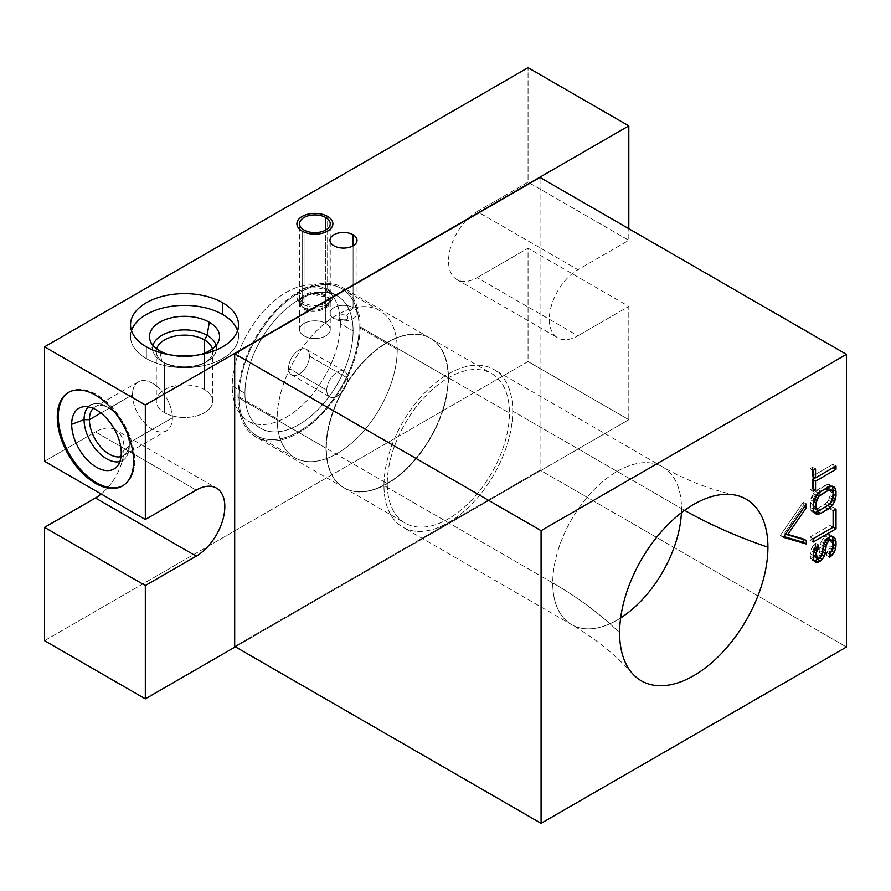 <?xml version="1.0" encoding="UTF-8"?>
<svg xmlns="http://www.w3.org/2000/svg" width="891" height="891" viewBox="0 0 891 891"><rect width="100%" height="100%" fill="white"/><g stroke="black" fill="none" stroke-linecap="round" stroke-linejoin="round"><path stroke-width="0.67" stroke-dasharray="4.46 3.34" d="M234.689 646.432L540.057 470.125L540.057 177.454L540.057 470.125L846.45 647.022L540.057 470.125L234.689 646.432M448.451 377.862A86.371 49.863 -60 0 1 387.373 483.646A86.371 49.863 -60 0 1 326.306 448.385A86.371 49.863 -60 0 1 387.373 342.601A86.371 49.863 -60 0 1 448.451 377.862A86.371 49.863 -60 0 1 410.751 464.779A86.371 49.863 -60 0 1 344.193 487.923A86.371 49.863 -60 0 1 326.306 448.385L387.273 483.579A86.371 49.863 120 0 0 448.351 518.84A86.371 49.863 120 0 0 509.429 413.056A86.371 49.863 120 0 0 448.351 377.795A86.371 49.863 120 0 0 387.273 483.579A86.371 49.863 120 0 0 405.16 523.117A86.371 49.863 120 0 0 471.718 499.985A86.371 49.863 120 0 0 509.429 413.056L448.451 377.862L509.429 413.056A86.371 49.863 120 0 0 491.531 373.518A86.371 49.863 120 0 0 424.974 396.662A86.371 49.863 120 0 0 387.273 483.579L326.306 448.385A86.371 49.863 -60 0 1 364.007 361.456A86.371 49.863 -60 0 1 430.565 338.324A86.371 49.863 -60 0 1 448.451 377.862M619.613 632.822A431.857 249.335 0 0 0 552.732 582.926A91.049 52.569 120 0 0 571.588 624.613A91.049 52.569 120 0 0 620.648 617.953A91.049 52.569 120 0 1 571.588 624.613A91.049 52.569 120 0 1 552.732 582.926A431.857 249.335 180 0 1 619.613 632.822M681.403 512.715A91.049 52.569 120 0 0 681.504 508.583A431.857 249.335 0 0 0 684.578 510.343A431.857 249.335 180 0 1 681.504 508.583A91.049 52.569 120 0 0 662.637 466.906A91.049 52.569 120 0 0 592.482 491.297A91.049 52.569 120 0 0 552.732 582.926L383.965 485.495A91.049 52.569 -60 0 1 423.715 393.867A91.049 52.569 -60 0 1 493.87 369.464A91.049 52.569 -60 0 1 512.737 411.152L681.504 508.583A91.049 52.569 120 0 0 662.637 466.906A91.049 52.569 120 0 0 592.482 491.297A91.049 52.569 120 0 0 552.732 582.926L383.965 485.495A91.049 52.569 -60 0 1 448.351 373.975A91.049 52.569 -60 0 1 512.737 411.152A91.049 52.569 -60 0 1 472.987 502.78A91.049 52.569 -60 0 1 402.821 527.171A91.049 52.569 -60 0 1 383.965 485.495A91.049 52.569 -60 0 0 448.351 522.661A91.049 52.569 -60 0 0 512.737 411.152L681.504 508.583A91.049 52.569 120 0 1 681.403 512.715M237.953 397.364L325.995 448.206A86.371 49.863 120 0 0 343.893 487.745A86.371 49.863 120 0 0 410.45 464.601A86.371 49.863 120 0 0 448.151 377.684L360.098 326.852A86.371 49.863 -60 0 1 322.397 413.769A86.371 49.863 -60 0 1 255.84 436.913A86.371 49.863 -60 0 1 237.953 397.364A86.371 49.863 -60 0 1 275.653 310.447A86.371 49.863 -60 0 1 342.211 287.303A86.371 49.863 -60 0 1 360.098 326.852L448.151 377.684A86.371 49.863 120 0 0 430.253 338.146A86.371 49.863 120 0 0 363.695 361.278A86.371 49.863 120 0 0 325.995 448.206L237.953 397.364A86.371 49.863 -60 0 1 299.02 291.591A86.371 49.863 -60 0 1 360.098 326.852A86.371 49.863 -60 0 1 299.02 432.636A86.371 49.863 -60 0 1 237.953 397.364M346.978 315.381C339.939 313.866 337.622 315.202 340.028 319.39C347.078 320.649 349.395 319.312 346.978 315.381C349.395 319.312 347.078 320.649 340.028 319.39L333.936 318.677A13.532 7.807 180 0 1 329.971 313.153A13.532 7.807 180 0 1 338.324 305.936A13.532 7.807 180 0 1 353.07 307.629L353.07 245.805L353.07 307.629A13.532 7.807 180 0 1 357.035 313.153A13.532 7.807 180 0 1 348.682 320.37A13.532 7.807 180 0 1 333.936 318.677L333.936 245.805L333.936 318.677A13.532 7.807 0 0 0 353.07 318.677A13.532 7.807 0 0 0 353.07 307.629L346.978 315.381L353.07 307.629A13.532 7.807 0 0 0 333.936 307.629A13.532 7.807 0 0 0 333.936 318.677L340.028 319.39C337.622 315.202 339.939 313.866 346.978 315.381M325.75 295.612C312.039 285.877 289.452 299.51 304.065 308.13C317.764 315.369 340.351 301.871 325.75 295.612L325.75 230.023L325.75 295.612L330.238 301.247L320.96 309.043L304.065 308.13L299.576 301.392L308.854 292.771L325.75 295.612M238.966 396.785A84.935 49.038 120 0 0 299.02 431.456A84.935 49.038 120 0 0 359.084 327.431A84.935 49.038 120 0 0 299.02 292.76A84.935 49.038 120 0 0 238.966 396.785L277.134 418.815A84.935 49.038 120 0 0 294.732 457.696A84.935 49.038 120 0 0 360.176 434.942A84.935 49.038 120 0 0 397.252 349.472L359.084 327.431A84.935 49.038 -60 0 1 322.007 412.912A84.935 49.038 -60 0 1 256.563 435.666A84.935 49.038 -60 0 1 238.966 396.785A84.935 49.038 -60 0 1 276.043 311.304A84.935 49.038 -60 0 1 341.487 288.55A84.935 49.038 -60 0 1 359.084 327.431L397.252 349.472A84.935 49.038 120 0 0 379.666 310.591A84.935 49.038 120 0 0 314.211 333.345A84.935 49.038 120 0 0 277.134 418.815L238.966 396.785M325.75 296.814C312.039 287.047 289.464 300.679 304.065 309.322C317.319 316.572 340.429 303.207 325.75 296.814L308.854 293.952L299.576 302.572L304.065 309.322L304.065 335.929A15.336 8.854 180 0 1 299.576 329.67A15.336 8.854 180 0 1 309.032 321.495A15.336 8.854 180 0 1 325.75 323.411L325.75 296.814L325.75 323.411A15.336 8.854 180 0 1 330.238 329.67A15.336 8.854 180 0 1 320.771 337.845A15.336 8.854 180 0 1 304.065 335.929L304.065 309.322L320.782 310.268L330.238 302.483L325.75 296.814M277.134 418.815A84.935 49.038 120 0 0 337.199 453.497A84.935 49.038 120 0 0 397.252 349.472A84.935 49.038 120 0 0 337.199 314.801A84.935 49.038 120 0 0 277.134 418.815M326.763 390.169A14.757 8.52 -60 0 1 337.199 372.104A14.757 8.52 -60 0 1 347.624 378.118A14.757 8.52 -60 0 1 337.199 396.194A14.757 8.52 -60 0 1 326.763 390.169L288.595 368.128A14.757 8.52 -60 0 1 295.032 353.281A14.757 8.52 -60 0 1 306.404 349.328A14.757 8.52 -60 0 1 309.455 356.088L347.624 378.118A14.757 8.52 120 0 0 344.572 371.369A14.757 8.52 120 0 0 333.201 375.323A14.757 8.52 120 0 0 326.763 390.169A14.757 8.52 120 0 0 329.815 396.929A14.757 8.52 120 0 0 341.186 392.976A14.757 8.52 120 0 0 347.624 378.118L309.455 356.088A14.757 8.52 -60 0 1 299.02 374.153A14.757 8.52 -60 0 1 288.595 368.128A14.757 8.52 -60 0 1 299.02 350.063A14.757 8.52 -60 0 1 309.455 356.088A14.757 8.52 -60 0 1 303.018 370.934A14.757 8.52 -60 0 1 291.647 374.888A14.757 8.52 -60 0 1 288.595 368.128L326.763 390.169M244.947 393.332A76.47 44.149 120 0 0 299.02 424.55A76.47 44.149 120 0 0 353.103 330.884A76.47 44.149 120 0 0 299.02 299.666A76.47 44.149 120 0 0 244.947 393.332A76.47 44.149 120 0 0 260.785 428.337A76.47 44.149 120 0 0 319.713 407.844A76.47 44.149 120 0 0 353.103 330.884L340.373 323.544A76.47 44.149 -60 0 1 306.994 400.505A76.47 44.149 -60 0 1 248.066 420.986A76.47 44.149 -60 0 1 232.228 385.981L244.947 393.332L232.228 385.981A76.47 44.149 -60 0 1 265.607 309.021A76.47 44.149 -60 0 1 324.536 288.528A76.47 44.149 -60 0 1 340.373 323.544L353.103 330.884A76.47 44.149 120 0 0 337.266 295.879A76.47 44.149 120 0 0 278.326 316.372A76.47 44.149 120 0 0 244.947 393.332M477.153 211.546L528.051 182.165L528.051 67.683L528.051 182.165L477.153 211.546L577.925 269.728L628.823 240.336L528.051 182.165L628.823 240.336L628.823 228.709L628.823 240.336L577.925 269.728A40.451 23.355 120 0 0 551.507 305.368A40.451 23.355 120 0 0 557.699 337.789A40.451 23.355 120 0 0 577.925 335.784L477.153 277.602A40.451 23.355 -60 0 1 448.552 261.085A40.451 23.355 -60 0 1 477.153 211.546L577.925 269.728A40.451 23.355 -60 0 0 549.324 319.268A40.451 23.355 -60 0 0 577.925 335.784L477.153 277.602A40.451 23.355 -60 0 1 456.927 279.607A40.451 23.355 -60 0 1 450.735 247.186A40.451 23.355 -60 0 1 477.153 211.546M115.674 429.919A40.451 23.355 -60 0 0 95.448 431.923L196.22 490.106L95.448 431.923L44.55 461.304L95.448 431.923A40.451 23.355 -60 0 1 123.905 445.199A40.451 23.355 -60 0 1 101.173 494.004A40.451 23.355 -60 0 0 122.835 458.642A40.451 23.355 -60 0 0 115.674 429.919L216.446 488.101M44.55 640.674L528.051 361.523L528.051 248.221L477.153 277.602L528.051 248.221L628.823 306.393L577.925 335.784L628.823 306.393L628.823 419.706L528.051 361.523L528.051 248.221L628.823 306.393L628.823 419.706L235.402 646.844L628.823 419.706L528.051 361.523L44.55 640.674M340.373 323.544A76.47 44.149 -60 0 1 286.301 417.2A76.47 44.149 -60 0 1 232.228 385.981A76.47 44.149 -60 0 1 286.301 292.326A76.47 44.149 -60 0 1 340.373 323.544M448.151 377.684A86.371 49.863 -60 0 1 387.073 483.468A86.371 49.863 -60 0 1 325.995 448.206A86.371 49.863 -60 0 1 387.073 342.422A86.371 49.863 -60 0 1 448.151 377.684M237.529 330.661A53.983 31.163 180 0 1 238.498 336.542A53.983 31.163 180 0 1 205.164 365.332A53.983 31.163 180 0 1 146.336 358.583L146.336 346.822L146.336 358.583A53.983 31.163 180 0 1 130.531 336.542A53.983 31.163 180 0 1 131.5 330.661A53.983 31.163 180 0 0 146.336 358.583A53.983 31.163 180 0 0 209.797 364.074A53.983 31.163 180 0 0 237.529 330.661M168.566 354.562A35.05 20.237 0 0 0 200.464 354.562A35.05 20.237 0 0 1 168.566 354.562M159.723 350.854L161.895 361.412A31.976 18.466 180 0 1 152.896 351.132A31.976 18.466 180 0 1 152.962 345.352A31.976 18.466 0 0 0 161.895 361.412L159.723 350.854M216.067 345.352A31.976 18.466 180 0 1 216.123 351.132A31.976 18.466 180 0 1 194.483 365.9A31.976 18.466 180 0 1 161.895 361.412A31.976 18.466 0 0 0 207.124 361.412A31.976 18.466 0 0 0 216.067 345.352M212.37 348.827A28.211 16.294 180 0 1 204.462 362.949A28.211 16.294 180 0 1 164.557 362.949L161.895 361.412L164.557 362.949A28.211 16.294 180 0 1 156.66 348.827A28.211 16.294 0 0 0 156.293 351.433A28.211 16.294 0 0 0 164.557 362.949L164.557 412.711A28.211 16.294 180 0 1 156.293 401.184A28.211 16.294 180 0 1 173.712 386.137A28.211 16.294 180 0 1 204.462 389.668L204.462 353.181L204.462 389.668A28.211 16.294 180 0 1 212.726 401.184A28.211 16.294 180 0 1 195.307 416.242A28.211 16.294 180 0 1 164.557 412.711L164.557 362.949A28.211 16.294 0 0 0 195.307 366.479A28.211 16.294 0 0 0 212.726 351.433A28.211 16.294 0 0 0 212.37 348.827M164.557 412.711A28.211 16.294 0 0 0 204.462 412.711A28.211 16.294 0 0 0 204.462 389.668A28.211 16.294 0 0 0 164.557 389.668A28.211 16.294 0 0 0 164.557 412.711M304.065 230.023L304.065 308.13L304.065 230.023M304.065 335.929A15.336 8.854 0 0 0 325.75 335.929A15.336 8.854 0 0 0 325.75 323.411A15.336 8.854 0 0 0 304.065 323.411A15.336 8.854 0 0 0 304.065 335.929M68.963 392.174A53.983 31.163 60 0 1 69.476 391.873A53.983 31.163 60 0 1 111.074 406.341A53.983 31.163 60 0 1 134.63 460.658L133.617 461.248L134.63 460.658A53.983 31.163 60 0 1 123.459 485.372A53.983 31.163 60 0 1 122.936 485.662A53.983 31.163 60 0 0 134.63 460.658A53.983 31.163 60 0 0 110.74 405.984A53.983 31.163 60 0 0 68.963 392.174M121.254 452.929L129.306 445.767A31.976 18.466 60 0 1 124.907 458.709A31.976 18.466 60 0 1 119.873 461.538A31.976 18.466 -120 0 0 129.306 445.767L121.254 452.929M88.32 406.886A31.976 18.466 60 0 1 93.288 403.946A31.976 18.466 60 0 1 116.899 415.306A31.976 18.466 60 0 1 129.306 445.767A31.976 18.466 -120 0 0 106.697 406.608A31.976 18.466 -120 0 0 88.32 406.886M93.176 408.356A28.211 16.294 60 0 1 109.359 408.145A28.211 16.294 60 0 1 129.306 442.704L129.306 445.767L129.306 442.704A28.211 16.294 60 0 1 121.031 456.604A28.211 16.294 -120 0 0 123.459 455.613A28.211 16.294 -120 0 0 129.306 442.704L172.397 417.823A28.211 16.294 60 0 1 166.55 430.732A28.211 16.294 60 0 1 144.81 423.18A28.211 16.294 60 0 1 132.492 394.78L100.895 413.023L132.492 394.78A28.211 16.294 60 0 1 138.339 381.871A28.211 16.294 60 0 1 160.079 389.423A28.211 16.294 60 0 1 172.397 417.823L129.306 442.704A28.211 16.294 -120 0 0 116.988 414.304A28.211 16.294 -120 0 0 95.248 406.741A28.211 16.294 -120 0 0 93.176 408.356M172.397 417.823A28.211 16.294 -120 0 0 152.45 383.264A28.211 16.294 -120 0 0 132.492 394.78A28.211 16.294 -120 0 0 152.45 429.339A28.211 16.294 -120 0 0 172.397 417.823M813.839 551.774L812.993 551.284L813.483 549.346L814.675 550.037L813.483 549.346L815.432 546.573L815.432 543.265L813.973 544.657L810.554 550.493L810.075 556.274L811.534 559.838L814.586 561.608L811.534 559.838L810.554 558.2L813.606 559.96L810.554 558.2L810.075 556.274L813.127 558.044L810.075 556.274L810.075 553.523L813.127 555.282L810.075 553.523L810.554 550.493L813.606 552.253L810.554 550.493L812.024 547.442L815.076 549.201L812.024 547.442L813.973 544.657L817.025 546.428L813.973 544.657L815.432 543.265L818.484 545.025L815.432 543.265L815.432 546.573L816.49 547.185L815.432 546.573L814.452 547.687L815.655 548.377L814.452 547.687L813.483 549.346L812.993 551.284L813.839 551.774M813.216 554.714L812.993 551.284L813.216 554.714M818.974 558.523L815.922 556.764L814.452 557.053L815.922 556.764L818.974 558.523M819.943 557.955L816.891 556.196L815.922 556.764L816.891 556.196L819.943 557.955M821.413 556.563L818.35 554.803L816.891 556.196L818.35 554.803L821.413 556.563M822.382 554.347L819.33 552.587L818.35 554.803L819.33 552.587L822.382 554.347M822.872 552.42L819.82 550.649L819.33 552.587L819.82 550.649L822.872 552.42M822.872 549.112L819.82 547.341L819.82 550.649L819.82 547.341L822.872 549.112M823.362 546.072L820.299 544.312L819.82 547.341L820.299 544.312L823.362 546.072M824.331 543.31L821.279 541.539L820.299 544.312L821.279 541.539L824.331 543.31M826.28 539.979L823.228 538.22L821.279 541.539L823.228 538.22L826.28 539.979M828.229 537.752L825.177 535.992L823.228 538.22L825.177 535.992L828.229 537.752M830.668 536.349L827.616 534.578L825.177 535.992L827.616 534.578L830.668 536.349M832.617 536.315L829.566 534.555L827.616 534.578L829.566 534.555L832.617 536.315M834.566 537.396L829.566 534.555L834.566 537.396M831.927 536.326L831.515 535.636L831.927 536.326M833.107 544.234L832.974 542.686L833.107 544.234M833.107 547.553L832.484 547.197L832.974 544.156L832.484 547.197L833.107 547.553M831.904 551.306L831.025 550.794L832.484 547.197L831.025 550.794L831.904 551.306M829.688 554.492L828.585 553.857L831.025 550.794L828.585 553.857L829.688 554.492M829.688 557.287L826.636 555.527L828.585 553.857L826.636 555.527L829.688 557.287M829.688 553.99L826.636 552.22L826.636 555.527L826.636 552.22L829.688 553.99M831.158 552.587L828.095 550.827L826.636 552.22L828.095 550.827L831.158 552.587M832.617 550.092L829.566 548.333L828.095 550.827L829.566 548.333L832.617 550.092M833.107 547.609L830.044 545.849L829.566 548.333L830.044 545.849L833.107 547.609M833.107 543.198L830.044 541.438L830.044 545.849L830.044 541.438L833.107 543.198M832.617 541.283L829.566 539.512L830.044 541.438L829.566 539.512L832.617 541.283M828.585 538.42L829.566 539.512L828.585 538.42M826.636 539.567L825.667 539.01L827.126 538.164L825.667 539.01L826.636 539.567M825.322 541.605L824.197 540.96L825.667 539.01L824.197 540.96L825.322 541.605M824.186 543.722L823.228 543.176L824.197 540.96L823.228 543.176L824.186 543.722M823.373 546.027L822.738 545.66L823.228 543.176L822.738 545.66L823.373 546.027M822.883 549.045L822.738 545.66L822.883 549.045M822.872 551.807L822.248 551.451L822.738 548.967L822.248 551.451L822.872 551.807M822.204 554.748L821.279 554.213L822.248 551.451L821.279 554.213L822.204 554.748M819.987 557.922L819.33 557.543L821.279 554.213L819.33 557.543L819.987 557.922M817.96 558.724L819.33 557.543L817.96 558.724M810.075 540.302L832.974 527.082L832.974 507.246L830.044 508.928L830.044 525.456L810.075 536.995L810.075 540.302L833.107 527.149L832.974 507.246L830.044 508.928L830.044 525.456L810.075 536.995L810.075 540.302L813.127 542.062L810.075 540.302M811.534 511.356L814.586 513.116L811.534 511.356L810.554 509.719L811.534 511.356M820.143 510.242L825.177 507.335L829.566 503.148L832.484 497.055L832.974 492.556L832.484 497.055L833.107 497.412L832.484 497.055L831.515 499.829L832.439 500.363L831.515 499.829L829.566 503.148L830.501 503.693L829.566 503.148L827.616 505.375L828.274 505.765L827.616 505.375L820.143 510.242M831.927 486.196L829.566 484.426L827.616 484.448L815.432 491.476L810.554 499.795L810.554 509.719L813.606 511.479L810.554 509.719L810.075 507.246L813.127 509.006L810.075 507.246L810.075 502.836L813.127 504.596L810.075 502.836L810.554 499.795L813.606 501.566L810.554 499.795L811.534 497.033L814.586 498.793L811.534 497.033L813.483 493.703L816.535 495.463L813.483 493.703L815.432 491.476L818.484 493.235L815.432 491.476L817.871 489.515L820.923 491.286L817.871 489.515L825.177 485.294L828.229 487.065L825.177 485.294L827.616 484.448L830.668 486.208L827.616 484.448L829.566 484.426L834.566 487.266L831.927 486.196M813.127 506.066L812.993 501.143L814.452 496.443L817.871 492.823L825.957 488.379L817.871 492.823L818.528 493.202L817.871 492.823L815.922 494.505L816.891 495.062L815.922 494.505L814.452 496.443L815.577 497.1L814.452 496.443L813.483 498.659L814.441 499.216L813.483 498.659L812.993 501.143L813.628 501.51L812.993 501.143L813.127 506.066M828.585 488.29L830.044 491.297L830.044 495.708L828.585 500.408L825.177 504.028L817.871 508.249L814.452 508.572L818.974 510.588L815.922 508.828L817.871 508.249L820.923 510.02L817.871 508.249L825.177 504.028L828.229 505.798L825.177 504.028L827.126 502.357L830.178 504.117L827.126 502.357L828.585 500.408L831.637 502.168L828.585 500.408L829.566 498.192L832.617 499.962L829.566 498.192L830.044 495.708L833.107 497.468L830.044 495.708L830.044 491.297L833.107 493.068L830.044 491.297L829.566 489.382L832.617 491.141L828.585 488.29M812.503 479.391L813.127 479.035L812.503 479.391L813.127 479.748L812.503 479.391L812.503 488.201L812.503 479.391M815.365 477.743L832.974 467.575L832.974 464.267L812.503 476.084L812.503 467.274L810.075 468.677L810.075 489.616L813.127 488.558L810.075 489.616L813.127 491.375L810.075 489.616L810.075 468.677L813.127 470.437L810.075 468.677L812.503 467.274L815.566 469.034L812.503 467.274L812.503 476.084L813.127 476.44L812.503 476.084L832.974 464.267L836.025 466.038L832.974 464.267L833.163 467.686L815.365 477.743M803.248 505.954L803.248 502.268L780.282 535.513L783.835 536.549L780.282 535.513L783.345 537.273L780.282 535.513L803.248 502.268L806.299 504.039L803.248 502.268L803.248 505.954L804.484 506.667L803.248 505.954L784.514 533.063L803.248 505.954M803.248 539.423L803.248 538.554L784.514 533.063L803.248 538.554L806.299 540.314L803.248 538.554L803.248 539.423M813.127 538.754L810.075 536.995L813.127 538.754M833.107 527.227L830.044 525.456L833.107 527.227M833.107 510.699L830.044 508.928L833.107 510.699M836.025 509.006L832.974 507.246L836.025 509.006M327.632 289.297L327.632 216.424L327.632 289.297A17.998 10.391 180 0 1 332.9 296.636A17.998 10.391 180 0 1 321.785 306.237A17.998 10.391 180 0 1 302.183 303.987A17.998 10.391 180 0 1 296.915 296.636A17.998 10.391 180 0 1 308.019 287.047A17.998 10.391 180 0 1 327.632 289.297A17.998 10.391 0 0 0 302.183 289.297A17.998 10.391 0 0 0 302.183 303.987L302.183 231.114L302.183 303.987A17.998 10.391 0 0 0 327.632 303.987A17.998 10.391 0 0 0 327.632 289.297M304.065 302.895A15.336 8.854 180 0 1 304.065 290.377A15.336 8.854 180 0 1 325.75 290.377A15.336 8.854 180 0 1 325.75 302.895A15.336 8.854 180 0 1 304.065 302.895M632.599 673.741C615.425 654.685 595.088 638.312 571.588 624.613L402.821 527.171M735.699 495.173C710.606 489.827 686.248 480.405 662.637 466.906L493.87 369.464M344.193 487.923L405.16 523.117M343.893 487.745L255.84 436.913M430.565 338.324L491.531 373.518M430.253 338.146L342.211 287.303M256.563 435.666L294.732 457.696M341.487 288.55L379.666 310.591M306.404 349.328L344.572 371.369M291.647 374.888L329.815 396.929M260.785 428.337L248.066 420.986M337.266 295.879L324.536 288.528M456.927 279.607L557.699 337.789M238.498 324.792L238.498 336.542M130.531 324.792L130.531 336.542M149.855 339.582L152.896 351.132M219.164 339.582L216.123 351.132M204.462 362.949L207.124 361.412M161.895 361.412L164.557 362.949M156.293 351.433L156.293 401.184M212.726 401.184L212.726 351.433M329.971 240.28L329.971 313.153M357.035 240.28L357.035 313.153M299.576 301.314L299.576 223.764M299.576 302.495L299.576 329.67M330.238 301.314L330.238 223.764M330.238 302.495L330.238 329.67M68.451 392.463L69.476 391.873M122.435 485.963L123.459 485.372M116.42 467.118L124.907 458.709M81.772 407.087L93.288 403.946M109.359 408.145L106.697 406.608M123.459 455.613L166.55 430.732M138.339 381.871L95.248 406.741M296.915 223.764L296.915 296.636M332.9 296.636L332.9 223.764"/><path stroke-width="1.34" d="M540.057 177.454L234.689 353.76L234.689 646.432L541.082 823.317L234.689 646.432L234.689 353.76L541.082 530.657L846.45 354.351L540.057 177.454L234.689 353.76L541.082 530.657L541.082 823.317L541.082 530.657L846.45 354.351L846.45 647.022L541.082 823.317L846.45 647.022L846.45 354.351L540.057 177.454M767.919 547.197A104.871 60.555 -60 0 1 693.766 675.645A104.871 60.555 -60 0 1 619.613 632.822A104.871 60.555 -60 0 1 693.766 504.384A104.871 60.555 -60 0 1 767.919 547.197A104.871 60.555 -60 0 1 715.718 659.128A104.871 60.555 -60 0 1 632.599 673.741A104.871 60.555 -60 0 1 619.613 632.822A104.871 60.555 -60 0 1 659.195 534.21A104.871 60.555 -60 0 1 735.699 495.173A104.871 60.555 -60 0 1 767.919 547.197A431.857 249.335 180 0 1 684.578 510.343A431.857 249.335 0 0 0 767.919 547.197M816.535 551.117L816.535 557.721L817.515 558.813L819.943 557.955L822.382 554.347L823.362 546.072L826.28 539.979L830.668 536.349L834.566 537.396L836.025 541.516L835.535 548.956L834.076 552.554L829.688 557.287L829.688 553.99L832.617 550.092L833.107 547.609L832.617 541.283L830.178 539.935L828.719 540.77L826.28 544.936L825.311 553.211L822.382 559.303L816.535 562.689L813.606 559.96L813.127 555.282L815.076 549.201L818.484 545.025L818.484 548.333L816.045 553.044L813.839 551.774L816.045 553.044L816.045 556.352L813.216 554.714L816.045 556.352L816.535 557.721L813.16 555.06L817.515 558.813L813.483 555.962L817.515 558.813L821.413 556.563L824.331 543.31L828.229 537.752L830.668 536.349L832.617 536.315L835.535 539.044L831.927 536.326L835.535 539.044L836.025 541.516L832.974 539.746L832.484 537.273L832.974 539.746L836.025 541.516L836.025 545.916L833.107 544.234L836.025 545.916L835.535 548.956L833.107 547.553L835.535 548.956L834.076 552.554L831.904 551.306L834.076 552.554L831.637 555.616L829.688 554.492L831.637 555.616L829.688 557.287L829.688 553.99L832.617 550.092L833.107 543.198L831.637 540.191L828.585 538.42L831.637 540.191L827.616 538.454L830.178 539.935L828.719 540.77L826.636 539.567L828.719 540.77L827.26 542.719L825.322 541.605L827.26 542.719L826.28 544.936L824.186 543.722L826.28 544.936L825.79 547.419L823.373 546.027L825.79 547.419L825.79 550.727L822.883 549.045L825.79 550.727L825.311 553.211L822.872 551.807L825.311 553.211L824.331 555.984L822.204 554.748L824.331 555.984L822.382 559.303L819.987 557.922L822.382 559.303L820.433 560.985L817.381 559.225L817.96 558.724L817.381 559.225L820.433 560.985L818.484 562.11L815.432 560.35L817.381 559.225L815.432 560.35L818.484 562.11L816.535 562.689L814.586 561.608L813.127 558.044L813.606 552.253L818.484 545.025L818.484 548.333L816.49 547.185L818.484 548.333L817.515 549.446L815.655 548.377L817.515 549.446L816.535 551.117L814.675 550.037L816.535 551.117M836.025 528.842L813.127 542.062L813.127 538.754L833.107 527.227L833.107 510.699L836.025 509.006L836.025 528.842L813.127 542.062L813.127 538.754L833.107 527.227L833.107 510.699L836.025 509.006L836.025 528.842L833.107 527.149L836.025 528.842M816.535 514.196L814.586 513.116L813.127 509.006L813.606 501.566L816.535 495.463L820.923 491.286L828.229 487.065L832.617 486.185L834.566 487.266L836.025 491.375L836.025 495.786L834.566 501.588L830.668 507.146L820.923 513.316L816.535 514.196L813.606 511.479L813.606 501.566L816.535 495.463L820.923 491.286L830.668 486.208L834.566 487.266L835.535 488.903L831.927 486.196L835.535 488.903L836.025 491.375L832.974 489.616L832.484 487.143L832.974 489.616L836.025 491.375L836.025 495.786L833.107 494.093L836.025 495.786L835.535 498.815L833.107 497.412L835.535 498.815L834.566 501.588L832.439 500.363L834.566 501.588L832.617 504.919L830.501 503.693L832.617 504.919L830.668 507.146L828.274 505.765L830.668 507.146L828.229 509.095L825.367 507.447L828.229 509.095L820.923 513.316L817.871 511.557L820.143 510.242L817.871 511.557L820.923 513.316L818.484 514.174L815.432 512.414L817.871 511.557L815.432 512.414L818.484 514.174L814.541 513.049L816.535 514.196M836.025 469.334L815.566 481.151L815.566 489.972L813.127 491.375L813.127 470.437L815.566 469.034L815.566 477.843L836.025 466.038L836.025 469.334L815.566 481.151L813.127 479.748L815.566 481.151L815.566 489.972L813.127 488.558L815.566 489.972L813.127 491.375L813.127 470.437L815.566 469.034L815.566 477.843L813.127 476.44L815.566 477.843L836.025 466.038L836.025 469.334L833.163 467.686L836.025 469.334M806.299 504.039L806.299 507.714L787.566 534.834L806.299 540.314L806.299 544L783.345 537.273L806.299 504.039L806.299 507.714L804.484 506.667L806.299 507.714L787.566 534.834L785.751 533.787L806.299 540.314L806.299 544L803.248 542.229L803.248 539.423L803.248 542.229L806.299 544L783.345 537.273L806.299 504.039M816.045 507.313L816.535 509.24L818.974 510.588L830.178 504.117L832.617 499.962L833.107 497.468L833.107 493.068L831.637 490.05L828.229 490.373L818.974 496.265L816.045 502.914L816.535 509.24L813.483 507.48L813.127 506.066L813.483 507.48L817.515 510.331L814.452 508.572L813.483 507.48L818.974 510.588L830.178 504.117L832.617 499.962L833.107 493.068L831.637 490.05L827.126 488.034L830.178 489.794L828.229 490.373L825.367 488.714L828.229 490.373L820.923 494.583L818.528 493.202L820.923 494.583L818.974 496.265L816.891 495.062L818.974 496.265L817.515 498.214L815.577 497.1L817.515 498.214L816.535 500.43L814.441 499.216L816.535 500.43L816.045 502.914L813.628 501.51L816.045 502.914L816.045 507.313L813.127 505.631L816.045 507.313M620.648 617.953A91.049 52.569 120 0 0 681.403 512.715A91.049 52.569 120 0 1 620.648 617.953M528.051 67.683L44.55 346.822L44.55 461.304L145.322 519.486L196.22 490.106A40.451 23.355 -60 0 1 224.822 506.623A40.451 23.355 -60 0 1 196.22 556.162L145.322 585.543L145.322 698.845L235.402 646.844L145.322 698.845L44.55 640.674L145.322 698.845L145.322 585.543L44.55 527.361L44.55 640.674L44.55 527.361L95.448 497.98L44.55 527.361L145.322 585.543L196.22 556.162A40.451 23.355 120 0 0 222.639 520.511A40.451 23.355 120 0 0 216.446 488.101A40.451 23.355 120 0 0 196.22 490.106L145.322 519.486L145.322 405.004L145.322 519.486L44.55 461.304L44.55 346.822L145.322 405.004L44.55 346.822L528.051 67.683L628.823 125.865L628.823 228.709L628.823 125.865L145.322 405.004L628.823 125.865L528.051 67.683M101.173 494.004A40.451 23.355 -60 0 1 95.448 497.98L196.22 556.162L95.448 497.98A40.451 23.355 -60 0 0 101.173 494.004M57.269 417.177A53.983 31.163 60 0 1 95.448 395.136A53.983 31.163 60 0 1 133.617 461.248A53.983 31.163 60 0 1 95.448 483.29A53.983 31.163 60 0 1 57.269 417.177L58.294 416.587A53.983 31.163 60 0 1 68.963 392.174A53.983 31.163 60 0 0 58.294 416.587L57.269 417.177A53.983 31.163 -120 0 0 80.836 471.495A53.983 31.163 -120 0 0 122.435 485.963A53.983 31.163 -120 0 0 133.617 461.248A53.983 31.163 -120 0 0 110.05 406.92A53.983 31.163 -120 0 0 68.451 392.463A53.983 31.163 -120 0 0 57.269 417.177M222.683 302.751A53.983 31.163 180 0 1 222.683 346.822A53.983 31.163 180 0 1 146.336 346.822A53.983 31.163 180 0 1 146.336 302.751A53.983 31.163 180 0 1 222.683 302.751L222.683 314.501A53.983 31.163 180 0 1 237.529 330.661A53.983 31.163 180 0 0 222.683 314.501L222.683 302.751A53.983 31.163 0 0 0 163.855 295.99A53.983 31.163 0 0 0 130.531 324.792A53.983 31.163 0 0 0 146.336 346.822A53.983 31.163 0 0 0 205.164 353.582A53.983 31.163 0 0 0 238.498 324.792A53.983 31.163 0 0 0 222.683 302.751M333.936 245.805A13.532 7.807 180 0 1 333.936 234.756A13.532 7.807 180 0 1 353.07 234.756A13.532 7.807 180 0 1 353.07 245.805A13.532 7.807 180 0 1 333.936 245.805A13.532 7.807 0 0 0 348.682 247.498A13.532 7.807 0 0 0 357.035 240.28A13.532 7.807 0 0 0 353.07 234.756A13.532 7.807 0 0 0 338.324 233.063A13.532 7.807 0 0 0 329.971 240.28A13.532 7.807 0 0 0 333.936 245.805M304.065 230.023A15.336 8.854 180 0 1 304.065 217.504A15.336 8.854 180 0 1 325.75 217.504A15.336 8.854 180 0 1 325.75 230.023A15.336 8.854 180 0 1 304.065 230.023A15.336 8.854 0 0 0 320.771 231.95A15.336 8.854 0 0 0 330.238 223.764A15.336 8.854 0 0 0 325.75 217.504A15.336 8.854 0 0 0 309.032 215.589A15.336 8.854 0 0 0 299.576 223.764A15.336 8.854 0 0 0 304.065 230.023M131.5 330.661A53.983 31.163 180 0 1 168.666 306.749A53.983 31.163 180 0 1 222.683 314.501A53.983 31.163 180 0 0 168.666 306.749A53.983 31.163 180 0 0 131.5 330.661M209.296 322.23A35.05 20.237 0 0 0 159.723 322.23A35.05 20.237 0 0 0 159.723 350.854A35.05 20.237 0 0 0 168.566 354.562A35.05 20.237 0 0 1 159.723 350.854A35.05 20.237 0 0 1 149.855 339.582A35.05 20.237 0 0 1 168.7 318.488A35.05 20.237 0 0 1 209.296 322.23L207.124 335.306L209.296 322.23A35.05 20.237 0 0 1 200.464 354.562A35.05 20.237 0 0 0 219.164 339.582A35.05 20.237 0 0 0 209.296 322.23M152.962 345.352A31.976 18.466 180 0 1 174.725 330.784A31.976 18.466 180 0 1 207.124 335.306A31.976 18.466 180 0 1 216.067 345.352A31.976 18.466 0 0 0 207.124 335.306L204.462 339.905A28.211 16.294 180 0 1 212.37 348.827A28.211 16.294 0 0 0 204.462 339.905L207.124 335.306A31.976 18.466 0 0 0 174.725 330.784A31.976 18.466 0 0 0 152.962 345.352M156.66 348.827A28.211 16.294 180 0 1 175.839 335.929A28.211 16.294 180 0 1 204.462 339.905A28.211 16.294 0 0 0 175.839 335.929A28.211 16.294 0 0 0 156.66 348.827M204.462 353.181L204.462 339.905L204.462 353.181M353.07 245.805L353.07 234.756L353.07 245.805M325.75 230.023L325.75 217.504L325.75 230.023M122.936 485.662A53.983 31.163 60 0 1 81.526 470.559A53.983 31.163 60 0 1 58.294 416.587A53.983 31.163 60 0 0 81.526 470.559A53.983 31.163 60 0 0 122.936 485.662M71.681 424.316A35.05 20.237 -120 0 0 96.462 467.24A35.05 20.237 -120 0 0 121.254 452.929A35.05 20.237 -120 0 0 96.462 410.005A35.05 20.237 -120 0 0 71.681 424.316A35.05 20.237 -120 0 0 88.732 461.349A35.05 20.237 -120 0 0 116.42 467.118A35.05 20.237 -120 0 0 121.254 452.929A35.05 20.237 -120 0 0 107.644 419.538A35.05 20.237 -120 0 0 81.772 407.087A35.05 20.237 -120 0 0 71.681 424.316L84.077 419.661L71.681 424.316M119.873 461.538A31.976 18.466 60 0 1 96.362 449.988A31.976 18.466 60 0 1 84.077 419.661A31.976 18.466 60 0 1 88.32 406.886A31.976 18.466 -120 0 0 84.077 419.661L89.401 419.661A28.211 16.294 60 0 1 93.176 408.356A28.211 16.294 -120 0 0 89.401 419.661L84.077 419.661A31.976 18.466 -120 0 0 96.362 449.988A31.976 18.466 -120 0 0 119.873 461.538M121.031 456.604A28.211 16.294 60 0 1 100.271 446.447A28.211 16.294 60 0 1 89.401 419.661A28.211 16.294 -120 0 0 100.271 446.447A28.211 16.294 -120 0 0 121.031 456.604M100.895 413.023L89.401 419.661L100.895 413.023M832.974 542.686L832.974 539.746L832.974 542.686M827.761 538.275L828.585 538.42L827.761 538.275M814.073 560.751L815.432 560.35L814.073 560.751M814.174 512.425L815.432 512.414L814.174 512.425M832.974 492.556L832.974 489.616L832.974 492.556M825.957 488.379L827.126 488.034L825.957 488.379M813.127 479.035L815.365 477.743L813.127 479.035M783.835 536.549L803.248 542.229L783.835 536.549M327.632 216.424A17.998 10.391 0 0 0 308.019 214.174A17.998 10.391 0 0 0 296.915 223.764A17.998 10.391 0 0 0 302.183 231.114A17.998 10.391 0 0 0 321.785 233.364A17.998 10.391 0 0 0 332.9 223.764A17.998 10.391 0 0 0 327.632 216.424"/></g></svg>
